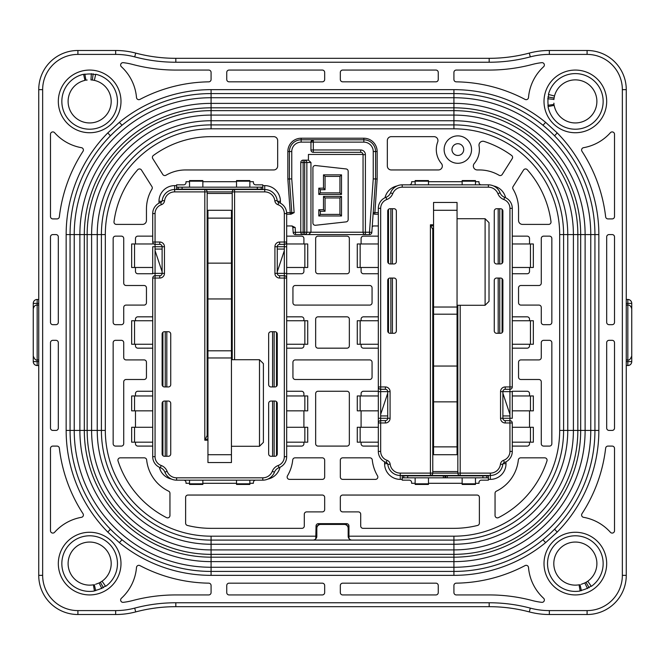 <?xml version="1.0" encoding="UTF-8"?>
<svg xmlns="http://www.w3.org/2000/svg" width="665" height="665" viewBox="0 0 665 665"><rect width="100%" height="100%" fill="white"/><g stroke="black" fill="none" stroke-linecap="round" stroke-linejoin="round"><path stroke-width="1" d="M502.491 262.899L502.491 260.821M388.119 260.821L388.119 262.899M502.491 332.234L502.491 330.937M502.491 281.187L502.491 279.109M388.119 279.109L388.119 281.187M388.119 330.937L388.119 332.234M402.217 475.857L486.822 475.857L486.822 477.819L482.906 477.819L482.906 475.857M402.217 477.819L403.788 477.819L403.788 475.857M488.393 477.819L486.822 477.819M488.393 475.857L486.822 475.857M447.262 475.857L447.262 477.819L482.906 477.819M447.262 477.819L443.347 477.819L443.347 475.857M407.703 475.857L407.703 477.819L443.347 477.819M407.703 477.819L403.788 477.819M378.327 410.837L357.28 410.837L357.28 395.958L378.327 395.958M378.327 344.254L357.28 344.254L357.28 320.746L378.327 320.746M378.327 267.48L357.28 267.48L357.28 243.98L378.327 243.98M512.283 395.958L533.338 395.958L533.338 410.837L512.283 410.837M512.283 320.746L533.338 320.746L533.338 344.254L512.283 344.254M512.283 243.98L533.338 243.98L533.338 267.48L512.283 267.48M378.327 442.175L357.28 442.175L357.28 427.287L378.327 427.287M512.283 427.287L533.338 427.287L533.338 442.175L512.283 442.175M444.918 475.857L444.918 477.819M445.7 477.819L445.7 475.857M415.143 184.837L415.143 180.564L428.468 180.564L428.468 184.837M462.15 184.837L462.15 180.564L475.467 180.564L475.467 184.837M415.143 477.819L428.468 477.819M428.468 478.085L428.468 484.436L415.143 484.436L415.143 478.085M462.15 477.819L475.467 477.819M475.467 478.085L475.467 484.436L462.15 484.436L462.15 478.085M462.15 475.857L475.467 475.857M463.713 475.733L462.15 475.733M475.467 475.733L473.896 475.733M415.143 475.857L428.468 475.857M276.881 455.226L276.881 453.921M276.881 404.179L276.881 402.101M276.881 385.891L276.881 383.813M276.881 334.063L276.881 332.766M162.509 332.766L162.509 334.063M162.509 383.813L162.509 385.891M162.509 402.101L162.509 404.179M162.509 453.921L162.509 455.226M262.783 189.143L178.178 189.143L178.178 187.181L182.094 187.181L182.094 189.143M262.783 187.181L261.212 187.181L261.212 189.143M176.607 187.181L178.178 187.181M176.607 189.143L178.178 189.143M257.297 189.143L257.297 187.181L182.094 187.181M257.297 187.181L261.212 187.181M152.717 410.837L131.662 410.837L131.662 395.958L152.717 395.958M152.717 344.254L131.662 344.254L131.662 320.746L152.717 320.746M152.717 267.48L131.662 267.48L131.662 243.98L152.717 243.98M286.673 395.958L307.72 395.958L307.72 410.837L286.673 410.837M286.673 320.746L307.72 320.746L307.72 344.254L286.673 344.254M286.673 243.98L307.72 243.98L307.72 267.48L286.673 267.48M152.717 442.175L131.662 442.175L131.662 427.287L152.717 427.287M286.673 427.287L307.72 427.287L307.72 442.175L286.673 442.175M202.85 187.181L189.533 187.181M189.533 186.915L189.533 180.564L202.85 180.564L202.85 186.915M249.857 187.181L236.532 187.181M236.532 186.915L236.532 180.564L249.857 180.564L249.857 186.915M202.85 480.163L202.85 484.436L189.533 484.436L189.533 480.163M249.857 480.163L249.857 484.436L236.532 484.436L236.532 480.163M249.857 189.143L236.532 189.143M248.286 189.267L249.857 189.267M236.532 189.267L238.103 189.267M202.85 189.143L189.533 189.143M189.533 189.267L191.104 189.267M348.493 537.744L348.95 537.744L348.95 536.181L453.921 536.181L453.921 540.096L352.084 540.096A3.915 3.915 0 0 1 348.169 536.181L348.169 528.343A3.915 3.915 0 0 0 344.254 524.427L320.746 524.427A3.915 3.915 0 0 0 316.831 528.343L316.831 536.181A3.915 3.915 0 0 1 312.916 540.096L211.079 540.096A109.675 109.675 0 0 1 101.404 430.421L101.404 234.579A109.675 109.675 0 0 1 211.079 124.904L453.921 124.904A109.675 109.675 0 0 1 563.596 234.579L563.596 430.421A109.675 109.675 0 0 1 453.921 540.096L453.921 571.426L211.079 571.426A141.005 141.005 0 0 1 70.066 430.421L70.066 234.579A141.005 141.005 0 0 1 211.079 93.574L453.921 93.574A141.005 141.005 0 0 1 594.934 234.579L594.934 430.421A141.005 141.005 0 0 1 453.921 571.426L453.921 575.35L211.079 575.35A144.928 144.928 0 0 1 119.368 542.64L107.788 532.083A144.928 144.928 0 0 1 66.151 430.421L66.151 234.579A144.928 144.928 0 0 1 107.788 132.917L110.432 135.818M312.916 540.096L352.084 540.096M554.178 105.394L548.018 106.558A27.814 27.814 0 0 0 590.196 124.92A27.814 27.814 0 0 0 591.742 78.944A27.814 27.814 0 0 0 548.426 94.43L554.494 96.001A21.546 21.546 0 0 1 588.043 84.006A21.546 21.546 0 0 1 586.854 119.617A21.546 21.546 0 0 1 554.178 105.394M555.076 108.694C557.985 114.779 557.985 114.779 555.076 108.694L554.643 107.364M547.661 98.777L553.903 99.368C553.937 106.109 553.937 106.109 553.903 99.368L553.879 99.575M553.879 103.166L554.02 104.422L547.81 105.303M553.903 99.368L554.078 97.988L547.894 96.99M554.078 97.988L554.494 96.001M84.954 80.382L83.582 74.264A27.814 27.814 0 0 0 66.65 117.032A27.814 27.814 0 0 0 112.651 117.032A27.814 27.814 0 0 0 95.718 74.264L94.355 80.382A21.546 21.546 0 0 1 107.472 113.516A21.546 21.546 0 0 1 71.837 113.516A21.546 21.546 0 0 1 84.954 80.382M81.687 81.388L83 80.914M91.354 73.649L90.972 79.9C84.231 80.166 84.231 80.166 90.972 79.9L90.922 79.9M87.173 80.008L85.918 80.191L84.837 74.015M90.972 79.9L92.36 80.033L93.142 73.815M92.36 80.033L94.355 80.382M91.354 585.075L89.958 585.134M102.044 581.218A21.546 21.546 0 0 0 101.471 545.583A21.546 21.546 0 0 0 68.553 559.232A21.546 21.546 0 0 0 93.366 584.818L94.447 590.994A27.814 27.814 0 0 1 62.419 557.968A27.814 27.814 0 0 1 104.912 540.346A27.814 27.814 0 0 1 105.652 586.339L102.044 581.218L100.34 582.299L103.449 587.744M100.34 582.299L99.102 582.956L101.853 588.583M99.102 582.956C92.776 585.291 92.776 585.291 99.102 582.956L95.561 584.311M577.045 585.075L575.657 585.134M571.858 584.859L570.695 584.626M587.744 581.218A21.546 21.546 0 0 0 587.17 545.583A21.546 21.546 0 0 0 554.253 559.232A21.546 21.546 0 0 0 579.057 584.818L580.138 590.994A27.814 27.814 0 0 1 548.11 557.968A27.814 27.814 0 0 1 590.603 540.346A27.814 27.814 0 0 1 591.351 586.339L587.744 581.218L586.031 582.299L589.14 587.744M586.031 582.299L584.801 582.956L587.544 588.583M584.801 582.956C578.475 585.291 578.475 585.291 584.801 582.956L581.252 584.311M259.491 359.723L263.406 363.639L263.406 442.366L259.491 446.281L259.491 359.723L231.445 359.723M485.101 218.719L489.016 222.634L489.016 301.361L485.101 305.277L485.101 218.719L457.055 218.719M162.9 455.675L162.9 401.643M162.9 386.348L162.9 332.317M276.49 332.317L276.49 386.348M276.49 401.643L276.49 455.675M277.272 271.786L284.321 250.638L284.321 249.067L277.272 249.067M262.783 477.819L262.783 480.163A12.535 12.535 0 0 0 274.462 472.183A7.83 7.83 0 0 1 279.026 467.686A7.83 7.83 0 0 0 274.462 472.183A12.535 12.535 0 0 1 262.783 480.163L176.607 480.163A12.535 12.535 0 0 1 164.928 472.183A7.83 7.83 0 0 0 160.365 467.686A11.754 11.754 0 0 1 152.717 456.672L152.717 278.053A2.352 2.352 0 0 1 155.061 275.709L159.766 275.709L159.766 278.053L155.061 278.053L155.061 456.672A9.401 9.401 0 0 0 161.188 465.483A10.183 10.183 0 0 1 167.114 471.327A10.183 10.183 0 0 0 176.607 477.819L262.783 477.819A10.183 10.183 0 0 0 272.268 471.327A10.183 10.183 0 0 1 278.203 465.483A9.401 9.401 0 0 0 284.321 456.672L286.673 456.672A11.754 11.754 0 0 1 279.026 467.686A11.754 11.754 0 0 0 286.673 456.672L286.673 278.053A2.352 2.352 0 0 0 284.321 275.709L279.624 275.709A2.352 2.352 0 0 1 277.272 273.357L277.272 246.723L284.321 246.723L284.321 249.067M286.632 212.642L290.214 212.642L290.214 214.213A1.563 1.563 0 0 0 291.777 212.534L294.146 212.642L291.004 214.213L286.673 214.213M286.673 225.959L292.051 225.959L295.194 227.53L292.824 227.413L293.174 232.393A2.352 2.352 0 0 0 295.518 234.579L303.124 234.579L295.518 234.579A2.352 2.352 0 0 1 293.174 232.393L300.771 232.226L300.771 162.509A2.352 2.352 0 0 1 303.124 160.157L308.435 160.157L310.954 162.509L310.954 232.226L308.61 234.579L303.124 234.579A2.352 2.352 0 0 1 300.771 232.226A2.352 2.352 0 0 0 303.124 234.579L303.124 232.226L300.771 232.226M162.119 271.786L155.061 250.638L155.061 246.723L162.119 246.723A2.352 2.352 0 0 0 159.766 244.371L155.061 244.371A2.352 2.352 0 0 1 152.717 242.018L152.717 213.581A11.754 11.754 0 0 1 160.639 202.468A2.352 2.352 0 0 0 162.21 200.539A12.535 12.535 0 0 1 174.646 189.533L264.737 189.533A12.535 12.535 0 0 1 277.18 200.539A2.352 2.352 0 0 0 278.743 202.468A11.754 11.754 0 0 1 286.673 213.581L286.673 242.018A2.352 2.352 0 0 1 284.321 244.371L279.624 244.371L279.624 242.018A4.697 4.697 0 0 0 274.919 246.723L274.919 273.357A4.697 4.697 0 0 0 279.624 278.053L284.321 278.053L284.321 456.672M313.306 139.791A2.352 2.352 0 0 0 310.954 142.135A2.352 2.352 0 0 1 313.306 139.791L310.954 142.135L313.306 142.135L313.306 139.791L301.162 139.791L363.838 139.791A11.754 11.754 0 0 1 375.584 151.537L373.24 151.537A9.401 9.401 0 0 0 363.838 142.135L313.306 142.135L313.306 149.974L360.704 149.974L360.704 152.327L313.306 152.327A2.352 2.352 0 0 1 310.954 149.974L310.954 142.135L301.162 142.135A9.401 9.401 0 0 0 291.76 151.537L291.76 178.877L294.146 212.642M303.905 344.254L303.905 345.817A2.352 2.352 0 0 1 301.553 348.169L286.673 348.169M360.704 525.99L360.704 514.245A2.352 2.352 0 0 0 358.352 511.892L342.683 511.892A2.352 2.352 0 0 1 340.33 509.54L340.33 497.403A2.352 2.352 0 0 1 342.683 495.051L477.029 495.051A2.352 2.352 0 0 1 479.382 497.403L479.382 523.156A2.352 2.352 0 0 1 477.603 525.441A97.921 97.921 0 0 1 453.921 528.343L363.048 528.343A2.352 2.352 0 0 1 360.704 525.99M316.05 525.99A2.352 2.352 0 0 1 318.402 523.646L318.402 525.209A0.781 0.781 0 0 0 317.612 525.99L316.05 525.99L315.767 538.866M346.598 523.646A2.352 2.352 0 0 1 348.95 525.99L347.388 525.99A0.781 0.781 0 0 0 346.598 525.209L346.598 523.646L318.402 523.646M348.95 536.181L348.95 525.99M453.921 536.181A105.76 105.76 0 0 0 559.681 430.421L559.681 234.579A105.76 105.76 0 0 0 453.921 128.819L211.079 128.819A105.76 105.76 0 0 0 105.319 234.579L105.319 430.421A105.76 105.76 0 0 0 211.079 536.181L316.05 536.181M513.031 189.068A39.169 39.169 0 0 1 518.55 209.118L518.55 220.481A3.915 3.915 0 0 0 522.466 224.396L548.667 224.396A2.352 2.352 0 0 0 551.002 221.736A97.921 97.921 0 0 0 527.295 169.733A2.352 2.352 0 0 0 523.546 170.032L513.064 186.616A2.352 2.352 0 0 0 513.031 189.068M137.705 169.733A97.921 97.921 0 0 0 113.998 221.736A2.352 2.352 0 0 0 116.333 224.396L142.534 224.396A3.915 3.915 0 0 0 146.45 220.481L146.45 209.118A39.169 39.169 0 0 1 151.969 189.068A2.352 2.352 0 0 0 151.936 186.616L141.454 170.032A2.352 2.352 0 0 0 137.705 169.733M498.467 517.628A97.921 97.921 0 0 0 546.971 460.92A2.352 2.352 0 0 0 544.743 457.844L520.678 457.844A2.352 2.352 0 0 0 518.343 459.947A39.169 39.169 0 0 1 496.381 491.169A2.352 2.352 0 0 0 495.051 493.289L495.051 515.533A2.352 2.352 0 0 0 498.467 517.628M168.619 491.169A39.169 39.169 0 0 1 146.657 459.947A2.352 2.352 0 0 0 144.322 457.844L120.257 457.844A2.352 2.352 0 0 0 118.029 460.92A97.921 97.921 0 0 0 166.533 517.628A2.352 2.352 0 0 0 169.949 515.533L169.949 493.289A2.352 2.352 0 0 0 168.619 491.169M322.317 457.844L295.069 457.844A2.352 2.352 0 0 0 292.725 459.947A39.169 39.169 0 0 1 287.479 475.832A2.352 2.352 0 0 0 289.499 479.382L322.317 479.382A2.352 2.352 0 0 0 324.67 477.029L324.67 460.188A2.352 2.352 0 0 0 322.317 457.844M346.989 391.253L318.011 391.253A2.352 2.352 0 0 0 315.659 393.605L315.659 443.738A2.352 2.352 0 0 0 318.011 446.09L346.989 446.09A2.352 2.352 0 0 0 349.341 443.738L349.341 393.605A2.352 2.352 0 0 0 346.989 391.253M349.341 345.817L349.341 319.183A2.352 2.352 0 0 0 346.989 316.831L318.011 316.831A2.352 2.352 0 0 0 315.659 319.183L315.659 345.817A2.352 2.352 0 0 0 318.011 348.169L346.989 348.169A2.352 2.352 0 0 0 349.341 345.817M292.941 362.267L292.941 377.155A2.352 2.352 0 0 0 295.293 379.499L369.707 379.499A2.352 2.352 0 0 0 372.059 377.155L372.059 362.267A2.352 2.352 0 0 0 369.707 359.915L295.293 359.915A2.352 2.352 0 0 0 292.941 362.267M318.011 273.747L346.989 273.747A2.352 2.352 0 0 0 349.341 271.395L349.341 238.494A2.352 2.352 0 0 0 346.989 236.142L318.011 236.142A2.352 2.352 0 0 0 315.659 238.494L315.659 271.395A2.352 2.352 0 0 0 318.011 273.747M295.293 305.085L369.707 305.085A2.352 2.352 0 0 0 372.059 302.733L372.059 287.845A2.352 2.352 0 0 0 369.707 285.501L295.293 285.501A2.352 2.352 0 0 0 292.941 287.845L292.941 302.733A2.352 2.352 0 0 0 295.293 305.085M538.916 285.501L520.903 285.501A2.352 2.352 0 0 0 518.55 287.845L518.55 302.733A2.352 2.352 0 0 0 520.903 305.085L538.916 305.085A2.352 2.352 0 0 1 541.268 307.43L541.268 322.317A2.352 2.352 0 0 0 543.621 324.67L549.498 324.67A2.352 2.352 0 0 0 551.842 322.317L551.842 238.494A2.352 2.352 0 0 0 549.498 236.142L543.621 236.142A2.352 2.352 0 0 0 541.268 238.494L541.268 283.149A2.352 2.352 0 0 1 538.916 285.501M375.501 479.382L342.683 479.382A2.352 2.352 0 0 1 340.33 477.029L340.33 460.188A2.352 2.352 0 0 1 342.683 457.844L369.931 457.844A2.352 2.352 0 0 1 372.275 459.947A39.169 39.169 0 0 0 377.521 475.832A2.352 2.352 0 0 1 375.501 479.382M538.916 359.915L520.903 359.915A2.352 2.352 0 0 0 518.55 362.267L518.55 377.155A2.352 2.352 0 0 0 520.903 379.499L538.916 379.499A2.352 2.352 0 0 1 541.268 381.851L541.268 443.738A2.352 2.352 0 0 0 543.621 446.09L549.498 446.09A2.352 2.352 0 0 0 551.842 443.738L551.842 342.683A2.352 2.352 0 0 0 549.498 340.33L543.621 340.33A2.352 2.352 0 0 0 541.268 342.683L541.268 357.571A2.352 2.352 0 0 1 538.916 359.915M126.084 379.499L144.097 379.499A2.352 2.352 0 0 0 146.45 377.155L146.45 362.267A2.352 2.352 0 0 0 144.097 359.915L126.084 359.915A2.352 2.352 0 0 1 123.732 357.571L123.732 342.683A2.352 2.352 0 0 0 121.379 340.33L115.502 340.33A2.352 2.352 0 0 0 113.158 342.683L113.158 443.738A2.352 2.352 0 0 0 115.502 446.09L121.379 446.09A2.352 2.352 0 0 0 123.732 443.738L123.732 381.851A2.352 2.352 0 0 1 126.084 379.499M511.626 155.46A97.921 97.921 0 0 0 484.12 141.429A3.915 3.915 0 0 0 479.058 145.835A21.546 21.546 0 0 1 474.278 163.499A3.915 3.915 0 0 0 477.271 169.949L479.382 169.949A39.169 39.169 0 0 1 499.041 175.244A2.352 2.352 0 0 0 502.208 174.463L512.225 158.619A2.352 2.352 0 0 0 511.626 155.46M126.084 305.085L144.097 305.085A2.352 2.352 0 0 0 146.45 302.733L146.45 287.845A2.352 2.352 0 0 0 144.097 285.501L126.084 285.501A2.352 2.352 0 0 1 123.732 283.149L123.732 238.494A2.352 2.352 0 0 0 121.379 236.142L115.502 236.142A2.352 2.352 0 0 0 113.158 238.494L113.158 322.317A2.352 2.352 0 0 0 115.502 324.67L121.379 324.67A2.352 2.352 0 0 0 123.732 322.317L123.732 307.43A2.352 2.352 0 0 1 126.084 305.085M165.959 175.244A39.169 39.169 0 0 1 185.618 169.949L273.747 169.949A3.915 3.915 0 0 0 277.662 166.034L277.662 140.573A3.915 3.915 0 0 0 273.747 136.657L211.079 136.657A97.921 97.921 0 0 0 153.374 155.46A2.352 2.352 0 0 0 152.775 158.619L162.792 174.463A2.352 2.352 0 0 0 165.959 175.244M391.253 169.949L438.41 169.949A3.915 3.915 0 0 0 441.402 163.499A21.546 21.546 0 0 1 437.695 141.961A3.915 3.915 0 0 0 434.029 136.657L391.253 136.657A3.915 3.915 0 0 0 387.338 140.573L387.338 166.034A3.915 3.915 0 0 0 391.253 169.949M322.317 511.892L306.648 511.892A2.352 2.352 0 0 0 304.296 514.245L304.296 525.99A2.352 2.352 0 0 1 301.952 528.343L211.079 528.343A97.921 97.921 0 0 1 187.397 525.441A2.352 2.352 0 0 1 185.618 523.156L185.618 497.403A2.352 2.352 0 0 1 187.971 495.051L322.317 495.051A2.352 2.352 0 0 1 324.67 497.403L324.67 509.54A2.352 2.352 0 0 1 322.317 511.892M409.274 184.837A2.352 2.352 0 0 0 411.618 182.484L411.618 181.703L415.143 181.703M428.468 181.703L462.15 181.703M475.467 181.703L478.991 181.703L478.991 182.484A2.352 2.352 0 0 0 481.344 184.837M512.283 236.142L527.17 236.142A2.352 2.352 0 0 1 529.523 238.494L529.523 243.98M529.523 267.48L529.523 271.395A2.352 2.352 0 0 1 527.17 273.747L512.283 273.747M512.283 316.831L527.17 316.831A2.352 2.352 0 0 1 529.523 319.183L529.523 320.746M529.523 344.254L529.523 345.817A2.352 2.352 0 0 1 527.17 348.169L512.283 348.169M512.283 391.253L527.17 391.253A2.352 2.352 0 0 1 529.523 393.605L529.523 395.958M529.523 410.837L529.523 427.287M529.523 442.175L529.523 443.738A2.352 2.352 0 0 1 527.17 446.09L512.283 446.09M506.015 461.809L506.015 463.713A15.669 15.669 0 0 1 490.354 479.382L488.393 479.382L488.393 480.163L481.344 480.163A2.352 2.352 0 0 0 478.991 482.516L478.991 483.297L475.467 483.297M462.15 483.297L428.468 483.297M415.143 483.297L411.618 483.297L411.618 482.516A2.352 2.352 0 0 0 409.274 480.163L402.217 480.163L402.217 479.382L400.264 479.382A15.669 15.669 0 0 1 384.594 463.713L384.594 461.809M378.327 446.09L363.447 446.09A2.352 2.352 0 0 1 361.095 443.738L361.095 442.175M361.095 427.287L361.095 410.837M361.095 395.958L361.095 393.605A2.352 2.352 0 0 1 363.447 391.253L378.327 391.253M378.327 348.169L363.447 348.169A2.352 2.352 0 0 1 361.095 345.817L361.095 344.254M361.095 320.746L361.095 319.183A2.352 2.352 0 0 1 363.447 316.831L378.327 316.831M378.327 273.747L363.447 273.747A2.352 2.352 0 0 1 361.095 271.395L361.095 267.48M361.095 243.98L361.095 238.494A2.352 2.352 0 0 1 363.447 236.142L378.327 236.142M286.673 236.142L301.553 236.142A2.352 2.352 0 0 1 303.905 238.494L303.905 243.98M303.905 267.48L303.905 271.395A2.352 2.352 0 0 1 301.553 273.747L286.673 273.747M286.673 316.831L301.553 316.831A2.352 2.352 0 0 1 303.905 319.183L303.905 320.746M286.673 391.253L301.553 391.253A2.352 2.352 0 0 1 303.905 393.605L303.905 395.958M303.905 410.837L303.905 427.287M303.905 442.175L303.905 443.738A2.352 2.352 0 0 1 301.553 446.09L286.673 446.09M255.726 480.163A2.352 2.352 0 0 0 253.382 482.516L253.382 483.297L249.857 483.297M236.532 483.297L202.85 483.297M189.533 483.297L186.009 483.297L186.009 482.516A2.352 2.352 0 0 0 183.656 480.163M152.717 446.09L137.83 446.09A2.352 2.352 0 0 1 135.477 443.738L135.477 442.175M135.477 427.287L135.477 410.837M135.477 395.958L135.477 393.605A2.352 2.352 0 0 1 137.83 391.253L152.717 391.253M152.717 348.169L137.83 348.169A2.352 2.352 0 0 1 135.477 345.817L135.477 344.254M135.477 320.746L135.477 319.183A2.352 2.352 0 0 1 137.83 316.831L152.717 316.831M152.717 273.747L137.83 273.747A2.352 2.352 0 0 1 135.477 271.395L135.477 267.48M135.477 243.98L135.477 238.494A2.352 2.352 0 0 1 137.83 236.142L152.717 236.142M158.985 203.191L158.985 201.287A15.669 15.669 0 0 1 174.646 185.618L176.607 185.618L176.607 184.837L183.656 184.837A2.352 2.352 0 0 0 186.009 182.484L186.009 181.703L189.533 181.703M202.85 181.703L236.532 181.703M249.857 181.703L253.382 181.703L253.382 182.484A2.352 2.352 0 0 0 255.726 184.837L262.783 184.837L262.783 185.618L264.737 185.618A15.669 15.669 0 0 1 280.406 201.287L280.406 203.191M363.838 142.135L363.838 139.791A11.754 11.754 0 0 1 375.584 151.537L375.584 178.96L371.826 232.393L369.482 232.226L373.24 178.877L373.24 151.537M348.95 537.744L349.233 538.866M444.129 149.583A13.707 13.707 0 0 1 464.694 137.713A13.707 13.707 0 0 1 464.694 161.454A13.707 13.707 0 0 1 444.129 149.583M360.704 149.974A4.697 4.697 0 0 1 365.401 154.671L365.401 232.226L369.482 232.226L369.482 234.579A2.352 2.352 0 0 0 371.826 232.393A2.352 2.352 0 0 1 369.482 234.579L304.67 234.579L304.67 162.509L300.771 162.509A2.352 2.352 0 0 1 303.124 160.157L303.124 232.226L310.954 232.226L308.61 234.579M291.76 178.877L287.845 179.01L290.214 212.642L291.777 212.534L289.416 178.96L289.416 151.537A11.754 11.754 0 0 1 301.162 139.791L301.162 142.135M451.967 149.583A5.877 5.877 0 0 0 460.779 154.671A5.877 5.877 0 0 0 460.779 144.496A5.877 5.877 0 0 0 451.967 149.583M262.783 189.533L262.783 185.618M176.607 185.618L176.607 189.533M402.217 475.467L402.217 479.382M502.881 415.933L509.939 415.933L509.939 418.277L502.881 418.277A2.352 2.352 0 0 0 505.234 420.629L509.939 420.629A2.352 2.352 0 0 1 512.283 422.982L512.283 451.419A11.754 11.754 0 0 1 504.361 462.532A2.352 2.352 0 0 0 502.79 464.461A12.535 12.535 0 0 1 490.354 475.467L400.264 475.467A12.535 12.535 0 0 1 387.82 464.461A2.352 2.352 0 0 0 386.257 462.532A11.754 11.754 0 0 1 378.327 451.419L378.327 422.982A2.352 2.352 0 0 1 380.679 420.629L385.376 420.629L385.376 422.982A4.697 4.697 0 0 0 390.081 418.277L390.081 391.643A4.697 4.697 0 0 0 385.376 386.947L380.679 386.947L380.679 208.328L380.679 389.291L385.376 389.291A2.352 2.352 0 0 1 387.728 391.643L380.679 391.643L380.679 414.362L387.728 393.215M388.51 332.683L388.51 278.652M388.51 263.357L388.51 209.325M502.1 209.325L502.1 263.357M502.1 278.652L502.1 332.683M509.939 415.933L509.939 414.362L502.881 393.215M488.393 479.382L488.393 475.467M372.176 227.413A1.563 1.563 0 0 1 373.738 225.959L378.327 225.959M94.38 590.603A27.415 27.415 0 0 0 105.427 586.023M58.321 563.596A31.338 31.338 0 0 1 105.319 536.456A31.338 31.338 0 0 1 105.319 590.736A31.338 31.338 0 0 1 58.321 563.596M115.652 610.595A74.422 74.422 0 0 0 134.704 608.118A160.589 160.589 0 0 1 175.826 602.764L489.174 602.764A160.589 160.589 0 0 1 530.296 608.118A74.422 74.422 0 0 0 549.348 610.595L587.095 610.595A35.253 35.253 0 0 0 622.349 575.35L622.349 89.65A35.253 35.253 0 0 0 587.095 54.405L549.348 54.405A74.422 74.422 0 0 0 530.296 56.882A160.589 160.589 0 0 1 489.174 62.236L175.826 62.236A160.589 160.589 0 0 1 134.704 56.882A74.422 74.422 0 0 0 115.652 54.405L77.905 54.405A35.253 35.253 0 0 0 42.651 89.65L42.651 575.35A35.253 35.253 0 0 0 77.905 610.595L115.652 610.595L115.652 614.518L77.905 614.518A39.169 39.169 0 0 1 38.736 575.35L38.736 89.65A39.169 39.169 0 0 1 77.905 50.482L115.652 50.482A78.337 78.337 0 0 1 135.71 53.092A156.674 156.674 0 0 0 175.826 58.321L489.174 58.321A156.674 156.674 0 0 0 529.29 53.092A78.337 78.337 0 0 1 549.348 50.482L587.095 50.482A39.169 39.169 0 0 1 626.264 89.65L626.264 575.35A39.169 39.169 0 0 1 587.095 614.518L549.348 614.518A78.337 78.337 0 0 1 529.29 611.908A156.674 156.674 0 0 0 489.174 606.68L175.826 606.68A156.674 156.674 0 0 0 135.71 611.908A78.337 78.337 0 0 1 115.652 614.518M59.351 216.832A152.759 152.759 0 0 1 83.025 151.279A2.352 2.352 0 0 0 81.463 147.688A46.999 46.999 0 0 1 54.588 132.701A2.352 2.352 0 0 0 50.482 134.272L50.482 216.557A2.352 2.352 0 0 0 52.834 218.91L57.015 218.91A2.352 2.352 0 0 0 59.351 216.832M50.482 448.443L50.482 530.728A2.352 2.352 0 0 0 54.588 532.299A46.999 46.999 0 0 1 81.463 517.312A2.352 2.352 0 0 0 83.025 513.721A152.759 152.759 0 0 1 59.351 448.168A2.352 2.352 0 0 0 57.015 446.09L52.834 446.09A2.352 2.352 0 0 0 50.482 448.443M58.321 322.317L58.321 236.931A2.352 2.352 0 0 0 55.968 234.579L52.834 234.579A2.352 2.352 0 0 0 50.482 236.931L50.482 322.317A2.352 2.352 0 0 0 52.834 324.67L55.968 324.67A2.352 2.352 0 0 0 58.321 322.317M435.908 583.18L342.683 583.18A2.352 2.352 0 0 0 340.33 585.533L340.33 592.582A2.352 2.352 0 0 0 342.683 594.934L435.908 594.934A2.352 2.352 0 0 0 438.26 592.582L438.26 585.533A2.352 2.352 0 0 0 435.908 583.18M208.76 583.163A152.759 152.759 0 0 1 139.933 565.599A2.352 2.352 0 0 0 136.491 567.486A46.999 46.999 0 0 1 121.396 598.259A2.352 2.352 0 0 0 123.249 602.332A66.583 66.583 0 0 0 132.701 600.545A168.428 168.428 0 0 1 175.826 594.934L208.727 594.934A2.352 2.352 0 0 0 211.079 592.582L211.079 585.516A2.352 2.352 0 0 0 208.76 583.163M322.317 583.18L229.093 583.18A2.352 2.352 0 0 0 226.74 585.533L226.74 592.582A2.352 2.352 0 0 0 229.093 594.934L322.317 594.934A2.352 2.352 0 0 0 324.67 592.582L324.67 585.533A2.352 2.352 0 0 0 322.317 583.18M614.518 428.069L614.518 342.683A2.352 2.352 0 0 0 612.166 340.33L609.032 340.33A2.352 2.352 0 0 0 606.68 342.683L606.68 428.069A2.352 2.352 0 0 0 609.032 430.421L612.166 430.421A2.352 2.352 0 0 0 614.518 428.069M605.649 448.168A152.759 152.759 0 0 1 581.975 513.721A2.352 2.352 0 0 0 583.538 517.312A46.999 46.999 0 0 1 610.412 532.299A2.352 2.352 0 0 0 614.518 530.728L614.518 448.443A2.352 2.352 0 0 0 612.166 446.09L607.985 446.09A2.352 2.352 0 0 0 605.649 448.168M606.68 236.931L606.68 322.317A2.352 2.352 0 0 0 609.032 324.67L612.166 324.67A2.352 2.352 0 0 0 614.518 322.317L614.518 236.931A2.352 2.352 0 0 0 612.166 234.579L609.032 234.579A2.352 2.352 0 0 0 606.68 236.931M322.317 70.066L229.093 70.066A2.352 2.352 0 0 0 226.74 72.419L226.74 79.468A2.352 2.352 0 0 0 229.093 81.82L322.317 81.82A2.352 2.352 0 0 0 324.67 79.468L324.67 72.419A2.352 2.352 0 0 0 322.317 70.066M208.727 70.066L175.826 70.066A168.428 168.428 0 0 1 132.701 64.455A66.583 66.583 0 0 0 123.249 62.668A2.352 2.352 0 0 0 121.396 66.741A46.999 46.999 0 0 1 136.491 97.514A2.352 2.352 0 0 0 139.933 99.401A152.759 152.759 0 0 1 208.76 81.837A2.352 2.352 0 0 0 211.079 79.484L211.079 72.419A2.352 2.352 0 0 0 208.727 70.066M435.908 70.066L342.683 70.066A2.352 2.352 0 0 0 340.33 72.419L340.33 79.468A2.352 2.352 0 0 0 342.683 81.82L435.908 81.82A2.352 2.352 0 0 0 438.26 79.468L438.26 72.419A2.352 2.352 0 0 0 435.908 70.066M456.24 81.837A152.759 152.759 0 0 1 525.067 99.401A2.352 2.352 0 0 0 528.509 97.514A46.999 46.999 0 0 1 543.604 66.741A2.352 2.352 0 0 0 541.751 62.668A66.583 66.583 0 0 0 532.299 64.455A168.428 168.428 0 0 1 489.174 70.066L456.273 70.066A2.352 2.352 0 0 0 453.921 72.419L453.921 79.484A2.352 2.352 0 0 0 456.24 81.837M50.482 342.683L50.482 428.069A2.352 2.352 0 0 0 52.834 430.421L55.968 430.421A2.352 2.352 0 0 0 58.321 428.069L58.321 342.683A2.352 2.352 0 0 0 55.968 340.33L52.834 340.33A2.352 2.352 0 0 0 50.482 342.683M456.273 594.934L489.174 594.934A168.428 168.428 0 0 1 532.299 600.545A66.583 66.583 0 0 0 541.751 602.332A2.352 2.352 0 0 0 543.604 598.259A46.999 46.999 0 0 1 528.509 567.486A2.352 2.352 0 0 0 525.067 565.599A152.759 152.759 0 0 1 456.24 583.163A2.352 2.352 0 0 0 453.921 585.516L453.921 592.582A2.352 2.352 0 0 0 456.273 594.934M614.518 216.557L614.518 134.272A2.352 2.352 0 0 0 610.412 132.701A46.999 46.999 0 0 1 583.538 147.688A2.352 2.352 0 0 0 581.975 151.279A152.759 152.759 0 0 1 605.649 216.832A2.352 2.352 0 0 0 607.985 218.91L612.166 218.91A2.352 2.352 0 0 0 614.518 216.557M58.321 101.404A31.338 31.338 0 0 1 105.319 74.264A31.338 31.338 0 0 1 105.319 128.544A31.338 31.338 0 0 1 58.321 101.404M544.012 101.404A31.338 31.338 0 0 1 591.01 74.264A31.338 31.338 0 0 1 591.01 128.544A31.338 31.338 0 0 1 544.012 101.404M544.012 563.596A31.338 31.338 0 0 1 591.01 536.456A31.338 31.338 0 0 1 591.01 590.736A31.338 31.338 0 0 1 544.012 563.596M122.011 125.261L119.368 122.36A144.928 144.928 0 0 1 211.079 89.65L453.921 89.65A144.928 144.928 0 0 1 545.633 122.36L557.212 132.917A144.928 144.928 0 0 1 598.849 234.579L598.849 430.421A144.928 144.928 0 0 1 557.212 532.083L554.568 529.182M542.989 539.739L545.633 542.64L557.212 532.083M545.633 542.64A144.928 144.928 0 0 1 453.921 575.35M119.368 122.36L107.788 132.917M580.071 590.603A27.415 27.415 0 0 0 591.119 586.023M548.808 94.53A27.415 27.415 0 0 0 548.401 106.483M95.635 74.646A27.415 27.415 0 0 0 83.674 74.646M554.568 135.818L557.212 132.917M545.633 122.36L542.989 125.261M110.432 529.182L107.788 532.083M119.368 542.64L122.011 539.739M626.264 359.915L627.835 359.915L627.835 303.39L626.264 303.39M626.264 305.085L627.835 305.085C629.871 305.002 631.176 306.307 631.75 309.001L631.75 361.61A3.915 3.882 0 0 1 627.835 365.492L626.264 365.534M626.264 299.466L627.835 299.466L627.835 303.39L631.75 303.39A3.915 3.915 0 0 0 627.835 299.466L627.835 299.508A3.915 3.882 180 0 1 631.75 303.39L631.75 309.001M38.736 305.085L37.165 305.085L37.165 361.61L38.736 361.61M38.736 359.915L37.165 359.915C35.86 360.513 34.547 359.208 33.25 355.999L33.25 303.39L37.165 303.39L37.165 305.085C35.129 305.002 33.824 306.307 33.25 309.001M38.736 365.534L37.165 365.534L37.165 361.61L33.25 361.61A3.915 3.915 0 0 0 37.165 365.534L37.165 365.492A3.915 3.882 0 0 1 33.25 361.61L33.25 355.999M385.376 386.947L385.376 389.291A2.352 2.352 0 0 1 387.728 391.643L387.728 418.277L380.679 418.277L380.679 414.362M378.327 214.213L374.786 214.213A1.563 1.563 0 0 1 373.223 212.534L378.327 212.642M287.845 179.01L287.845 151.537A13.317 13.317 0 0 1 301.162 138.22L363.838 138.22A13.317 13.317 0 0 1 377.155 151.537L377.155 179.01L373.24 178.877M310.954 232.226L363.048 232.226L363.048 154.671A2.352 2.352 0 0 0 360.704 152.327A2.352 2.352 0 0 1 363.048 154.671L365.401 154.671M363.048 232.226A2.352 2.352 0 0 0 365.401 234.579L365.401 232.226L363.048 232.226A2.352 2.352 0 0 0 365.401 234.579M392.425 333.281L392.425 278.053M392.425 263.955L392.425 208.727M498.185 278.053L498.185 333.281M498.185 208.727L498.185 263.955M291.262 225.959A1.563 1.563 0 0 1 292.824 227.413A1.563 1.563 0 0 0 291.262 225.959M457.844 471.551L432.774 471.551M457.055 454.71L433.555 454.71L433.555 446.872L457.055 446.872L457.055 454.71M457.055 202.459L457.055 210.29L433.555 210.29L433.555 202.459L457.055 202.459M457.055 307.031L457.055 314.196L433.555 314.196L433.555 307.031L457.055 307.031L457.055 210.29M457.055 314.196L457.055 446.872M457.055 401.86L433.555 401.86L433.555 446.872M433.555 401.86L433.555 366.049L457.055 366.049M433.555 314.196L433.555 366.049M433.555 307.031L433.555 210.29M277.272 453.921L277.272 403.397A2.352 2.352 0 0 0 274.919 401.045L271.004 401.045A2.352 2.352 0 0 0 268.652 403.397L268.652 453.921A2.352 2.352 0 0 0 271.004 456.273L274.919 456.273A2.352 2.352 0 0 0 277.272 453.921L276.49 453.921M277.272 384.594L277.272 334.063A2.352 2.352 0 0 0 274.919 331.719L271.004 331.719A2.352 2.352 0 0 0 268.652 334.063L268.652 384.594A2.352 2.352 0 0 0 271.004 386.947L274.919 386.947A2.352 2.352 0 0 0 277.272 384.594M170.73 453.921L170.73 403.397A2.352 2.352 0 0 0 168.386 401.045L164.463 401.045A2.352 2.352 0 0 0 162.119 403.397L162.119 453.921A2.352 2.352 0 0 0 164.463 456.273L168.386 456.273A2.352 2.352 0 0 0 170.73 453.921M170.73 384.594L170.73 334.063A2.352 2.352 0 0 0 168.386 331.719L164.463 331.719A2.352 2.352 0 0 0 162.119 334.063L162.119 384.594A2.352 2.352 0 0 0 164.463 386.947L168.386 386.947A2.352 2.352 0 0 0 170.73 384.594M276.49 334.063L277.272 334.063M162.119 334.063L162.9 334.063M162.9 453.921L162.119 453.921M155.061 250.638L155.061 273.357L162.119 273.357L162.119 246.723L164.463 246.723A4.697 4.697 0 0 0 159.766 242.018L155.061 242.018L155.061 213.581A9.401 9.401 0 0 1 161.404 204.695A4.697 4.697 0 0 0 164.546 200.822A10.183 10.183 0 0 1 174.646 191.886L204.812 191.886L204.812 440.213L207.156 435.517A2.352 2.352 0 0 0 207.946 437.262M162.119 404.179L162.9 404.179M162.9 383.813L162.119 383.813M276.49 404.179L277.272 404.179M277.272 383.813L276.49 383.813M279.624 242.018L284.321 242.018L284.321 246.723L286.673 246.723L286.673 242.018L286.673 278.053L286.673 273.357L284.321 273.357L284.321 250.638M152.717 278.053L155.061 278.053L155.061 273.357L152.717 273.357L152.717 246.723L155.061 246.723L155.061 242.018L152.717 242.018A2.352 2.352 0 0 0 155.061 244.371M232.226 359.723L232.226 191.886L207.156 191.886A2.352 2.352 0 0 0 204.812 189.533A2.352 2.352 0 0 1 207.156 191.886L207.156 435.517M207.946 438.651L204.812 440.213L207.946 440.213M234.579 189.533A2.352 2.352 0 0 0 232.226 191.886A2.352 2.352 0 0 1 234.579 189.533L234.579 359.723M277.272 246.723A2.352 2.352 0 0 1 279.624 244.371A2.352 2.352 0 0 0 277.272 246.723L274.919 246.723M162.119 273.357A2.352 2.352 0 0 1 159.766 275.709A2.352 2.352 0 0 0 162.119 273.357L164.463 273.357L164.463 246.723M264.737 185.618L264.737 189.533A12.535 12.535 0 0 1 277.18 200.539A2.352 2.352 0 0 0 278.743 202.468A2.352 2.352 0 0 1 277.18 200.539A2.352 2.352 0 0 0 278.743 202.468A11.754 11.754 0 0 1 286.673 213.581L284.321 213.581A9.401 9.401 0 0 0 277.978 204.695A4.697 4.697 0 0 1 274.844 200.822A10.183 10.183 0 0 0 264.737 191.886L232.226 191.886M494.27 280.406L494.27 330.937A2.352 2.352 0 0 0 496.614 333.281L500.537 333.281A2.352 2.352 0 0 0 502.881 330.937L502.881 280.406A2.352 2.352 0 0 0 500.537 278.053L496.614 278.053A2.352 2.352 0 0 0 494.27 280.406M388.51 330.937L387.728 330.937A2.352 2.352 0 0 0 390.081 333.281L393.996 333.281A2.352 2.352 0 0 0 396.348 330.937L396.348 280.406A2.352 2.352 0 0 0 393.996 278.053L390.081 278.053A2.352 2.352 0 0 0 387.728 280.406L387.728 330.937L387.728 329.79L388.51 329.79M396.348 261.603L396.348 211.079A2.352 2.352 0 0 0 393.996 208.727L390.081 208.727A2.352 2.352 0 0 0 387.728 211.079L387.728 261.603A2.352 2.352 0 0 0 390.081 263.955L393.996 263.955A2.352 2.352 0 0 0 396.348 261.603M494.27 211.079L494.27 261.603A2.352 2.352 0 0 0 496.614 263.955L500.537 263.955A2.352 2.352 0 0 0 502.881 261.603L502.881 211.079A2.352 2.352 0 0 0 500.537 208.727L496.614 208.727A2.352 2.352 0 0 0 494.27 211.079M433.555 227.738A2.352 2.352 0 0 0 432.774 229.483L432.774 473.114A2.352 2.352 0 0 1 430.421 475.467L430.421 224.787L433.555 226.349M430.421 475.467A2.352 2.352 0 0 0 432.774 473.114L457.844 473.114A2.352 2.352 0 0 0 460.188 475.467A2.352 2.352 0 0 1 457.844 473.114L457.844 305.277M388.51 212.642L387.728 212.642L387.728 211.079L388.51 211.079M385.376 422.982L380.679 422.982L380.679 418.277L378.327 418.277L378.327 422.982L378.327 208.328A11.754 11.754 0 0 1 385.974 197.314A7.83 7.83 0 0 0 390.538 192.817A12.535 12.535 0 0 1 402.217 184.837L488.393 184.837A12.535 12.535 0 0 1 500.072 192.817A7.83 7.83 0 0 0 504.635 197.314A11.754 11.754 0 0 1 512.283 208.328L512.283 386.947A2.352 2.352 0 0 1 509.939 389.291L505.234 389.291L505.234 386.947A4.697 4.697 0 0 0 500.537 391.643L500.537 418.277A4.697 4.697 0 0 0 505.234 422.982L509.939 422.982L509.939 451.419A9.401 9.401 0 0 1 503.596 460.305A4.697 4.697 0 0 0 500.454 464.178A10.183 10.183 0 0 1 490.354 473.114L460.188 473.114L460.188 305.277M502.881 330.937L502.1 330.937M502.1 211.079L502.881 211.079M509.939 414.362L509.939 391.643L502.881 391.643L502.881 418.277L500.537 418.277M502.881 260.821L502.1 260.821M502.1 281.187L502.881 281.187M388.51 260.821L387.728 260.821M387.728 281.187L388.51 281.187M380.679 386.947L378.327 386.947L378.327 391.643L380.679 391.643L380.679 389.291A2.352 2.352 0 0 1 378.327 386.947A2.352 2.352 0 0 0 380.679 389.291M505.234 386.947L509.939 386.947L509.939 391.643L512.283 391.643L512.283 418.277L509.939 418.277L509.939 422.982L512.283 422.982A2.352 2.352 0 0 0 509.939 420.629M432.774 229.483L430.421 224.787L433.555 224.787M387.728 418.277A2.352 2.352 0 0 1 385.376 420.629A2.352 2.352 0 0 0 387.728 418.277L390.081 418.277M502.881 391.643A2.352 2.352 0 0 1 505.234 389.291A2.352 2.352 0 0 0 502.881 391.643L500.537 391.643M207.156 193.448L232.226 193.448M166.815 386.947L166.815 331.719M272.575 331.719L272.575 386.947M272.575 401.045L272.575 456.273M166.815 456.273L166.815 401.045M207.946 210.29L231.445 210.29L231.445 218.128L207.946 218.128L207.946 210.29M207.946 462.541L207.946 454.71L231.445 454.71L231.445 462.541L207.946 462.541M207.946 357.969L207.946 350.804L231.445 350.804L231.445 357.969L207.946 357.969L207.946 454.71M207.946 350.804L207.946 218.128M207.946 263.141L231.445 263.141L231.445 218.128M231.445 263.141L231.445 298.951L207.946 298.951M231.445 350.804L231.445 298.951M231.445 357.969L231.445 454.71M363.04 154.455L308.435 154.455L308.435 160.157M312.916 222.941A2.352 2.352 0 0 0 315.526 225.277L346.074 221.886A2.352 2.352 0 0 0 348.169 219.55L348.169 171.271A2.352 2.352 0 0 0 346.074 168.935L315.526 165.535A2.352 2.352 0 0 0 312.916 167.871L312.916 222.941M339.94 197.954L325.06 197.954L323.489 196.391L341.511 196.391L341.511 215.975L339.94 214.404L339.94 197.954L341.511 196.391M325.06 197.954L325.06 211.27L323.489 209.708L323.489 196.391M341.511 215.975L318.793 215.975L318.793 209.708L320.355 211.27L320.355 214.404L339.94 214.404M325.06 211.27L320.355 211.27M318.793 215.975L320.355 214.404M318.793 188.162L323.489 188.162L325.06 189.733L320.355 189.733L320.355 192.867L318.793 194.429L318.793 188.162L320.355 189.733M323.489 188.162L323.489 174.845L325.06 176.416L325.06 189.733M320.355 192.867L339.94 192.867L339.94 176.416L341.511 174.845L341.511 194.429L318.793 194.429M339.94 176.416L325.06 176.416M339.94 192.867L341.511 194.429M360.147 410.837L360.147 395.958M360.147 344.254L360.147 320.746M360.147 267.48L360.147 243.98M530.462 395.958L530.462 410.837M530.462 320.746L530.462 344.254M530.462 243.98L530.462 267.48M360.147 442.175L360.147 427.287M530.462 427.287L530.462 442.175M502.466 260.821L502.466 262.949M388.152 262.949L388.152 260.821M415.143 181.171L428.468 181.171M462.15 181.171L475.467 181.171M428.468 483.829L415.143 483.829M475.467 483.829L462.15 483.829M134.538 410.837L134.538 395.958M134.538 344.254L134.538 320.746M134.538 267.48L134.538 243.98M304.853 395.958L304.853 410.837M304.853 320.746L304.853 344.254M304.853 243.98L304.853 267.48M134.538 442.175L134.538 427.287M304.853 427.287L304.853 442.175M276.848 402.051L276.848 404.179M162.534 404.179L162.534 402.051M189.533 181.171L202.85 181.171M236.532 181.171L249.857 181.171M202.85 483.829L189.533 483.829M249.857 483.829L236.532 483.829M559.681 234.579L567.76 234.579L567.76 430.421L598.849 430.421M559.681 430.421L567.76 430.421A113.831 113.831 0 0 1 453.921 544.253L211.079 544.253L211.079 575.35M105.319 430.421L91.595 430.421L91.595 234.579A119.484 119.484 0 0 1 211.079 115.095L453.921 115.095A119.484 119.484 0 0 1 573.405 234.579L573.405 430.421A119.484 119.484 0 0 1 453.921 549.905L211.079 549.905A119.484 119.484 0 0 1 91.595 430.421L66.151 430.421M211.079 536.181L211.079 544.253A113.831 113.831 0 0 1 97.24 430.421L97.24 234.579L87.157 234.579A123.923 123.923 0 0 1 211.079 110.656L453.921 110.656A123.923 123.923 0 0 1 577.843 234.579L577.843 430.421A123.923 123.923 0 0 1 453.921 554.344L211.079 554.344A123.923 123.923 0 0 1 87.157 430.421L87.157 234.579L66.151 234.579M211.079 128.819L211.079 120.747L453.921 120.747A113.831 113.831 0 0 1 567.76 234.579L580.686 234.579L580.686 430.421A126.757 126.757 0 0 1 453.921 557.179L211.079 557.179A126.757 126.757 0 0 1 84.314 430.421L84.314 234.579A126.757 126.757 0 0 1 211.079 107.821L211.079 89.65M453.921 128.819L453.921 107.821A126.757 126.757 0 0 1 580.686 234.579L585.117 234.579L585.117 430.421A131.196 131.196 0 0 1 453.921 561.617L211.079 561.617A131.196 131.196 0 0 1 79.883 430.421L79.883 234.579A131.196 131.196 0 0 1 211.079 103.383L453.921 103.383L453.921 89.65M105.319 234.579L97.24 234.579A113.831 113.831 0 0 1 211.079 120.747L211.079 107.821L453.921 107.821L453.921 103.383A131.196 131.196 0 0 1 585.117 234.579L590.769 234.579L590.769 430.421A136.849 136.849 0 0 1 453.921 567.27L211.079 567.27A136.849 136.849 0 0 1 74.231 430.421L74.231 234.579A136.849 136.849 0 0 1 211.079 97.73L453.921 97.73A136.849 136.849 0 0 1 590.769 234.579L598.849 234.579M295.194 227.53L295.518 234.579M377.155 179.01L374.786 214.213M385.002 197.729A15.669 15.669 0 0 1 397.047 185.951M493.563 185.951A15.669 15.669 0 0 1 505.608 197.729M279.998 467.271A15.669 15.669 0 0 1 267.953 479.049M171.437 479.049A15.669 15.669 0 0 1 159.392 467.271M287.845 151.537L289.416 151.537A11.754 11.754 0 0 1 301.162 139.791L301.162 138.22M626.264 361.61L627.835 361.61L627.835 359.915C629.14 360.513 630.453 359.208 631.75 355.999M627.835 361.61L627.835 365.534A3.915 3.915 0 0 0 631.75 361.61L627.835 361.61M38.736 303.39L37.165 303.39L37.165 299.466A3.915 3.915 0 0 0 33.25 303.39M37.165 299.508L38.736 299.466M489.174 62.236L489.174 58.321M529.29 53.092L530.296 56.882M175.826 62.236L175.826 58.321M549.348 50.482L549.348 54.405M134.704 56.882L135.71 53.092M587.095 50.482L587.095 54.405M115.652 54.405L115.652 50.482M626.264 89.65L622.349 89.65M77.905 54.405L77.905 50.482M626.264 575.35L622.349 575.35M42.651 89.65L38.736 89.65M587.095 614.518L587.095 610.595M42.651 575.35L38.736 575.35M549.348 614.518L549.348 610.595M77.905 610.595L77.905 614.518M529.29 611.908L530.296 608.118M489.174 606.68L489.174 602.764M134.704 608.118L135.71 611.908M175.826 606.68L175.826 602.764M162.119 249.067L155.061 249.067M380.679 415.933L387.728 415.933M304.67 160.157L304.67 162.509L306.848 162.509A2.352 2.186 -90 0 0 304.67 160.157M310.954 162.509L306.848 162.509L306.848 232.226A2.352 2.186 90 0 1 304.67 234.579M289.416 151.537L291.76 151.537M310.954 149.974A2.352 2.352 0 0 0 313.306 152.327L313.306 149.974L310.954 149.974M390.862 278.053L390.862 333.281M390.862 208.727L390.862 263.955M499.748 263.955L499.748 208.727M499.748 333.281L499.748 278.053M274.138 386.947L274.138 331.719M274.138 456.273L274.138 401.045M165.253 401.045L165.253 456.273M165.253 331.719L165.253 386.947M316.507 537.744L316.05 537.744M280.406 201.287L277.405 201.287M158.985 201.287L161.986 201.287M174.646 185.618L174.646 191.886M509.939 451.419L512.283 451.419A11.754 11.754 0 0 1 504.361 462.532A2.352 2.352 0 0 0 502.79 464.461A12.535 12.535 0 0 1 490.354 475.467L490.354 479.382M503.014 463.713L506.015 463.713M387.595 463.713L384.594 463.713M378.327 422.982L380.679 422.982L380.679 451.419L378.327 451.419A11.754 11.754 0 0 0 386.257 462.532A2.352 2.352 0 0 1 387.82 464.461A12.535 12.535 0 0 0 400.264 475.467L400.264 479.382M363.838 138.22L363.838 139.791M377.155 151.537L375.584 151.537M277.272 405.75L276.49 405.75M276.49 452.358L277.272 452.358M159.766 278.053A4.697 4.697 0 0 0 164.463 273.357M286.673 242.018L284.321 242.018L284.321 213.581M162.119 452.358L162.9 452.358M162.9 405.75L162.119 405.75M279.624 278.053L279.624 275.709A2.352 2.352 0 0 1 277.272 273.357L284.321 273.357L284.321 278.053L286.673 278.053A2.352 2.352 0 0 0 284.321 275.709M277.272 339.607L276.49 339.607M276.49 382.242L277.272 382.242M162.119 382.242L162.9 382.242M162.9 339.607L162.119 339.607M176.607 477.819L176.607 480.163A12.535 12.535 0 0 1 164.928 472.183A7.83 7.83 0 0 0 160.365 467.686A11.754 11.754 0 0 1 152.717 456.672L155.061 456.672M155.061 213.581L152.717 213.581A11.754 11.754 0 0 1 160.639 202.468A2.352 2.352 0 0 0 162.21 200.539A12.535 12.535 0 0 1 174.646 189.533M160.639 202.468L161.404 204.695M162.21 200.539L164.546 200.822M204.812 189.533L204.812 191.886L207.156 191.886M264.737 189.533L264.737 191.886M277.18 200.539L274.844 200.822M278.743 202.468L277.978 204.695M277.272 273.357L274.919 273.357M279.026 467.686L278.203 465.483M274.462 472.183L272.268 471.327M164.928 472.183L167.114 471.327M160.365 467.686L161.188 465.483M159.766 242.018L159.766 244.371A2.352 2.352 0 0 1 162.119 246.723M162.9 335.21L162.119 335.21M162.119 336.839L162.9 336.839M276.49 336.839L277.272 336.839M277.272 335.21L276.49 335.21M387.728 259.25L388.51 259.25M502.1 259.25L502.881 259.25M502.881 212.642L502.1 212.642M512.283 386.947L509.939 386.947L509.939 208.328A9.401 9.401 0 0 0 503.812 199.517A10.183 10.183 0 0 1 497.886 193.673A10.183 10.183 0 0 0 488.393 187.181L402.217 187.181A10.183 10.183 0 0 0 392.732 193.673A10.183 10.183 0 0 1 386.797 199.517A9.401 9.401 0 0 0 380.679 208.328L378.327 208.328A11.754 11.754 0 0 1 385.974 197.314A7.83 7.83 0 0 0 390.538 192.817A12.535 12.535 0 0 1 402.217 184.837L402.217 187.181M380.679 451.419A9.401 9.401 0 0 0 387.022 460.305A4.697 4.697 0 0 1 390.156 464.178A10.183 10.183 0 0 0 400.264 473.114L432.774 473.114M388.51 282.758L387.728 282.758M387.728 325.393L388.51 325.393M502.1 325.393L502.881 325.393M502.881 282.758L502.1 282.758M488.393 187.181L488.393 184.837A12.535 12.535 0 0 1 500.072 192.817A7.83 7.83 0 0 0 504.635 197.314A11.754 11.754 0 0 1 512.283 208.328L509.939 208.328M504.361 462.532L503.596 460.305M502.79 464.461L500.454 464.178M490.354 475.467L490.354 473.114M460.188 475.467L460.188 473.114L457.844 473.114M400.264 475.467L400.264 473.114M387.82 464.461L390.156 464.178M386.257 462.532L387.022 460.305M387.728 391.643L390.081 391.643M385.974 197.314L386.797 199.517M390.538 192.817L392.732 193.673M500.072 192.817L497.886 193.673M504.635 197.314L503.812 199.517M505.234 422.982L505.234 420.629A2.352 2.352 0 0 1 502.881 418.277M502.881 328.161L502.1 328.161M502.1 329.79L502.881 329.79M388.51 328.161L387.728 328.161M323.489 174.845L341.511 174.845M318.793 209.708L323.489 209.708M94.33 584.626L95.694 590.744M580.03 584.626L581.385 590.744M259.491 446.281L231.445 446.281M485.101 305.277L457.055 305.277"/></g></svg>
